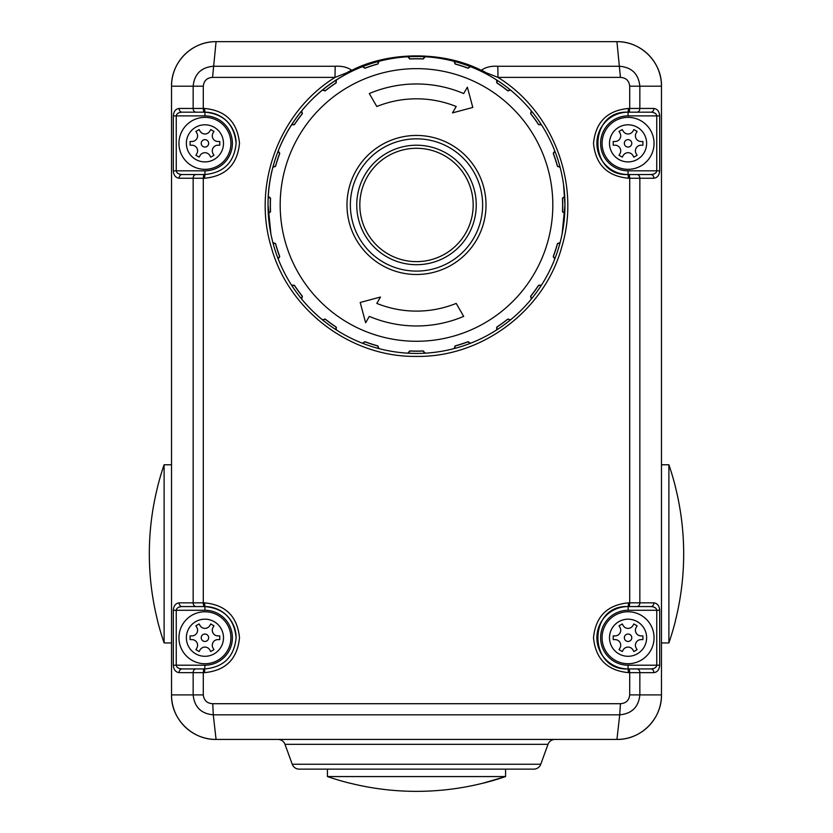 <?xml version="1.0" encoding="UTF-8"?>
<svg xmlns="http://www.w3.org/2000/svg" width="833" height="833" viewBox="0 0 833 833"><rect width="100%" height="100%" fill="white"/><g stroke="black" fill="none" stroke-linecap="round" stroke-linejoin="round"><path stroke-width="1.25" d="M179.116 108.457L193.152 108.457L193.152 86.195C194.391 74.064 201.097 67.421 213.279 66.265L335.23 66.265C341.978 65.88 347.486 67.223 351.776 70.305C389.521 51.084 443.562 51.136 481.224 70.305C485.587 67.213 491.095 65.859 497.77 66.265L619.721 66.265C631.862 67.379 638.567 74.022 639.848 86.195L639.848 108.457L653.884 108.457C657.383 108.936 659.32 111.403 659.684 115.881L628.061 115.881A27.468 27.468 0 0 0 600.603 143.349A27.468 27.468 0 0 0 628.061 170.817L628.061 174.524A31.175 31.175 0 0 1 596.886 143.349A31.175 31.175 0 0 1 628.061 112.174C587.827 110.164 587.921 176.575 628.061 174.524L650.958 174.524A3.707 2.926 90 0 1 653.884 178.241C657.383 177.762 659.32 175.294 659.684 170.817L656.758 170.817L656.758 115.881C656.394 113.642 654.457 112.403 650.958 112.174L628.061 112.174L628.457 108.457L629.706 108.457L629.706 86.195C629.061 80.676 625.979 77.74 620.439 77.386L497.967 77.386C553.633 111.768 580.955 184.811 561.681 247.318C544.428 310.532 482.015 357.44 416.406 356.399C350.901 357.409 288.655 310.49 271.35 247.432C252.014 184.707 279.336 111.882 335.033 77.386L212.561 77.386C207.011 77.761 203.918 80.697 203.294 86.195L203.294 108.457L204.543 108.457C225.712 110.477 237.363 122.097 239.498 143.328C237.405 164.57 225.753 176.211 204.543 178.241L204.939 174.524C223.838 172.712 234.24 162.32 236.114 143.349C234.219 124.377 223.827 113.975 204.939 112.174L182.042 112.174A3.707 2.926 -90 0 1 179.116 108.457C175.617 108.936 173.681 111.403 173.316 115.881L173.316 170.817C173.681 175.294 175.617 177.762 179.116 178.241A3.707 2.926 -90 0 1 182.042 174.524L204.939 174.524L182.042 174.524C178.543 174.295 176.606 173.056 176.242 170.817L204.939 170.817A27.468 27.468 0 0 0 232.397 143.349A27.468 27.468 0 0 0 204.939 115.881L176.242 115.881L176.242 170.817L173.316 170.817M653.884 602.853C657.383 603.321 659.32 605.799 659.684 610.277L628.061 610.277A27.468 27.468 0 0 0 600.603 637.745A27.468 27.468 0 0 0 628.061 665.213L628.061 668.92A31.175 31.175 0 0 1 596.886 637.745A31.175 31.175 0 0 1 628.061 606.57C587.827 604.56 587.921 670.961 628.061 668.92L650.958 668.92A3.707 2.926 90 0 1 653.884 672.637C657.383 672.158 659.32 669.69 659.684 665.213L656.758 665.213L656.758 610.277C656.394 608.038 654.457 606.799 650.958 606.57L628.061 606.57L650.958 606.57A3.707 2.926 90 0 0 653.884 602.853L639.848 602.853A3.707 2.926 90 0 1 636.922 606.57M620.439 77.386L616.93 41.65C641.077 41.254 662.058 62.444 661.475 86.195L661.475 694.899C661.912 718.629 641.379 739.766 616.93 739.444L216.07 739.444L213.279 714.829C201.138 713.714 194.433 707.071 193.152 694.899L193.152 672.637L179.116 672.637C175.617 672.158 173.681 669.69 173.316 665.213L204.939 665.213A27.468 27.468 0 0 0 232.397 637.745A27.468 27.468 0 0 0 204.939 610.277L204.939 606.57A31.175 31.175 0 0 1 236.114 637.745C234.219 618.763 223.827 608.371 204.939 606.57L182.042 606.57A3.707 2.926 -90 0 1 179.116 602.853C175.617 603.321 173.681 605.799 173.316 610.277L176.242 610.277L176.242 665.213C176.606 667.452 178.543 668.68 182.042 668.92L204.939 668.92C223.838 667.108 234.24 656.716 236.114 637.745A31.175 31.175 0 0 0 204.939 606.57L204.543 602.853C225.712 604.873 237.363 616.493 239.498 637.714C237.405 658.965 225.753 670.607 204.543 672.637L203.294 672.637L203.294 694.899C203.97 700.511 207.136 703.448 212.769 703.708L620.439 703.708C625.989 703.333 629.082 700.397 629.706 694.899L629.706 672.637L628.457 672.637C607.288 670.617 595.637 658.997 593.502 637.766C595.595 616.524 607.247 604.883 628.457 602.853L629.706 602.853L629.706 178.241L628.457 178.241C607.288 176.221 595.637 164.601 593.502 143.38C595.595 122.128 607.247 110.487 628.457 108.457M350.412 72.013L347.101 72.638A14.848 10.058 142.9 0 1 351.776 70.305L350.412 72.013C300.713 96.107 267.476 149.648 268.039 204.96L270.871 233.854M562.119 233.906L564.961 204.96L563.535 184.426M216.07 739.444A44.545 44.545 0 0 1 171.525 694.899A44.545 44.545 0 0 0 216.07 739.444C191.923 739.839 170.942 718.65 171.525 694.899L171.525 86.195C171.088 62.465 191.621 41.327 216.07 41.65L616.93 41.65A44.545 44.545 0 0 1 661.475 86.195L629.706 86.195M212.561 77.386L216.07 41.65A44.545 44.545 0 0 0 171.525 86.195L203.294 86.195M653.884 672.637L639.848 672.637L639.848 694.899C638.609 707.03 631.903 713.673 619.721 714.829L620.439 703.708M629.706 694.899L661.475 694.899A44.545 44.545 0 0 1 616.93 739.444L619.721 714.829L213.279 714.829L212.769 703.708M485.899 72.638L482.588 72.013L481.224 70.305A14.848 10.058 37.1 0 1 485.899 72.638L497.967 77.386A14.848 0.594 90 0 0 497.77 66.265M347.101 72.638L335.033 77.386A14.848 0.594 90 0 1 335.23 66.265M204.543 108.457L204.939 112.174A31.175 31.175 0 0 1 236.114 143.349A31.175 31.175 0 0 0 204.939 112.174L204.939 115.881M182.042 112.174C178.543 112.403 176.606 113.642 176.242 115.881L173.316 115.881M204.939 665.213L204.543 672.637M179.116 672.637A3.707 2.926 -90 0 1 182.042 668.92M182.042 606.57C178.543 606.799 176.606 608.038 176.242 610.277L204.939 610.277M628.061 610.277L628.457 602.853M596.886 637.745A31.175 31.175 0 0 0 628.061 668.92L628.457 672.637M650.958 668.92C654.457 668.68 656.394 667.452 656.758 665.213L628.061 665.213M596.886 143.349A31.175 31.175 0 0 0 628.061 174.524L628.457 178.241M653.884 108.457A3.707 2.926 90 0 1 650.958 112.174M650.958 174.524C654.457 174.295 656.394 173.056 656.758 170.817L628.061 170.817M208.646 143.349A3.707 3.707 0 0 0 204.939 139.642A3.707 3.707 0 0 0 201.222 143.349A3.707 3.707 0 0 0 204.939 147.066A3.707 3.707 0 0 0 208.646 143.349M191.944 141.495A5.644 5.644 0 0 0 196.827 133.03L195.901 131.416L199.118 129.563L200.045 131.166A5.644 5.644 0 0 0 209.822 131.166L210.749 129.563L213.966 131.416L213.04 133.03A5.644 5.644 0 0 0 217.923 141.495L219.777 141.495L219.777 145.202L217.923 145.202A5.644 5.644 0 0 0 213.04 153.668L213.966 155.282L210.749 157.135L209.822 155.532A5.644 5.644 0 0 0 200.045 155.532L199.118 157.135L195.901 155.282L196.827 153.668A5.644 5.644 0 0 0 191.944 145.202L190.091 145.202L190.091 141.495L191.944 141.495M178.949 143.349A25.979 25.979 0 0 1 204.939 117.37A25.979 25.979 0 0 1 230.918 143.349A25.979 25.979 0 0 1 204.939 169.328A25.979 25.979 0 0 1 178.949 143.349A25.979 25.979 0 0 0 204.939 169.328A25.979 25.979 0 0 0 230.918 143.349M201.222 637.745A3.707 3.707 0 0 1 204.939 634.028A3.707 3.707 0 0 1 208.646 637.745A3.707 3.707 0 0 1 204.939 641.452A3.707 3.707 0 0 1 201.222 637.745M197.588 645.242A5.644 5.644 0 0 1 196.827 648.064L195.901 649.678L199.118 651.531L200.045 649.917A5.644 5.644 0 0 1 209.822 649.917L210.749 651.531L213.966 649.678L213.04 648.064A5.644 5.644 0 0 1 217.923 639.598L219.777 639.598L219.777 635.891L217.923 635.891A5.644 5.644 0 0 1 213.04 627.426L213.966 625.812L210.749 623.959L209.822 625.562A5.644 5.644 0 0 1 200.045 625.562L199.118 623.959L195.901 625.812L196.827 627.426A5.644 5.644 0 0 1 191.944 635.891L190.091 635.891L190.091 639.598L191.944 639.598A5.644 5.644 0 0 1 197.588 645.242M230.918 637.745A25.979 25.979 0 0 0 204.939 611.766A25.979 25.979 0 0 0 178.949 637.745A25.979 25.979 0 0 0 204.939 663.724A25.979 25.979 0 0 0 230.918 637.745A25.979 25.979 0 0 1 204.939 663.724A25.979 25.979 0 0 1 178.949 637.745M624.354 637.745A3.707 3.707 0 0 0 628.061 641.452A3.707 3.707 0 0 0 631.778 637.745A3.707 3.707 0 0 0 628.061 634.028A3.707 3.707 0 0 0 624.354 637.745M641.056 639.598A5.644 5.644 0 0 0 636.173 648.064L637.099 649.678L633.882 651.531L632.955 649.917A5.644 5.644 0 0 0 623.178 649.917L622.251 651.531L619.034 649.678L619.96 648.064A5.644 5.644 0 0 0 615.077 639.598L613.223 639.598L613.223 635.891L615.077 635.891A5.644 5.644 0 0 0 619.96 627.426L619.034 625.812L622.251 623.959L623.178 625.562A5.644 5.644 0 0 0 632.955 625.562L633.882 623.959L637.099 625.812L636.173 627.426A5.644 5.644 0 0 0 641.056 635.891L642.909 635.891L642.909 639.598L641.056 639.598M654.051 637.745A25.979 25.979 0 0 1 628.061 663.724A25.979 25.979 0 0 1 602.082 637.745A25.979 25.979 0 0 1 628.061 611.766A25.979 25.979 0 0 1 654.051 637.745A25.979 25.979 0 0 0 628.061 611.766A25.979 25.979 0 0 0 602.082 637.745M631.778 143.349A3.707 3.707 0 0 1 628.061 147.066A3.707 3.707 0 0 1 624.354 143.349A3.707 3.707 0 0 1 628.061 139.642A3.707 3.707 0 0 1 631.778 143.349M635.412 135.852A5.644 5.644 0 0 1 636.173 133.03L637.099 131.416L633.882 129.563L632.955 131.166A5.644 5.644 0 0 1 623.178 131.166L622.251 129.563L619.034 131.416L619.96 133.03A5.644 5.644 0 0 1 615.077 141.495L613.223 141.495L613.223 145.202L615.077 145.202A5.644 5.644 0 0 1 619.96 153.668L619.034 155.282L622.251 157.135L623.178 155.532A5.644 5.644 0 0 1 632.955 155.532L633.882 157.135L637.099 155.282L636.173 153.668A5.644 5.644 0 0 1 641.056 145.202L642.909 145.202L642.909 141.495L641.056 141.495A5.644 5.644 0 0 1 635.412 135.852M602.082 143.349A25.979 25.979 0 0 0 628.061 169.328A25.979 25.979 0 0 0 654.051 143.349A25.979 25.979 0 0 0 628.061 117.37A25.979 25.979 0 0 0 602.082 143.349A25.979 25.979 0 0 1 628.061 117.37A25.979 25.979 0 0 1 654.051 143.349M378.182 63.027L378.224 63.256A0.739 0.739 0 0 0 378.182 63.027L377.984 62.392L378.182 63.027A0.739 0.708 162 0 1 378.713 62.111L377.713 64.089A146.119 146.119 0 0 0 365.073 68.191L362.886 66.515A148.461 148.461 0 0 0 336.011 80.207L336.074 82.967A146.119 146.119 0 0 0 325.328 90.776L322.725 89.86A148.461 148.461 0 0 0 301.4 111.195L302.306 113.788A146.119 146.119 0 0 0 294.507 124.533L291.748 124.471A148.461 148.461 0 0 0 278.055 151.346L279.721 153.543A146.119 146.119 0 0 0 275.619 166.173L272.985 166.964A148.461 148.461 0 0 0 268.257 196.755L270.527 198.316A146.119 146.119 0 0 0 270.527 211.603L268.257 213.175A148.461 148.461 0 0 1 268.257 196.755A0.739 0.739 0 0 0 268.997 197.536L270.413 198.285A0.739 0.739 0 0 0 269.673 197.536L268.997 197.536A0.739 0.739 0 0 1 268.257 196.755M336.199 81.811L336.345 82.248A0.739 0.739 0 0 0 336.199 81.811L335.803 81.27L336.199 81.811A0.739 0.708 144 0 1 336.417 80.78M302.077 112.653L302.379 113.257A0.739 0.739 0 0 0 302.077 112.653L301.536 112.257L302.077 112.653A0.739 0.708 126 0 1 301.962 111.601M279.149 152.533L279.659 153.241A0.739 0.739 0 0 0 279.149 152.533L278.514 152.324L279.149 152.533A0.739 0.708 108 0 1 278.722 151.564M270.527 211.603L269.673 212.384A0.739 0.739 0 0 0 270.413 211.613L270.413 211.644A146.244 146.244 0 0 1 270.413 198.316A0.739 0.739 0 0 0 270.413 198.285L270.413 198.316A146.244 146.244 0 0 0 270.256 204.96M279.617 256.429L279.659 256.689A0.739 0.739 0 0 0 279.617 256.429A146.244 146.244 0 0 1 275.504 243.788A0.739 0.739 0 0 0 274.567 243.278L275.504 243.788A146.244 146.244 0 0 0 279.617 256.429L278.055 258.574A148.461 148.461 0 0 1 268.257 213.175A0.739 0.739 0 0 1 268.997 212.384A0.739 0.739 0 0 0 268.257 213.175A148.461 148.461 0 0 0 272.985 242.965L275.619 243.757A146.119 146.119 0 0 0 279.721 256.387M302.223 296.215L302.379 296.673A0.739 0.739 0 0 0 302.223 296.215A146.244 146.244 0 0 1 294.403 285.459A0.739 0.739 0 0 0 293.351 285.261L294.403 285.459A146.244 146.244 0 0 0 302.223 296.215L301.4 298.735A148.461 148.461 0 0 1 278.055 258.574A0.739 0.739 0 0 1 278.514 257.605L279.149 257.397L278.514 257.605A0.739 0.739 0 0 0 278.055 258.574A148.461 148.461 0 0 0 291.748 285.459L294.507 285.386A146.119 146.119 0 0 0 302.306 296.131M336.011 327.057L336.345 327.681A0.739 0.739 0 0 0 336.011 327.057A146.244 146.244 0 0 1 325.255 319.247A0.739 0.739 0 0 0 324.193 319.393L325.255 319.247A146.244 146.244 0 0 0 336.011 327.057L336.011 329.712A148.461 148.461 0 0 1 301.4 298.735A0.739 0.739 0 0 1 301.536 297.662L302.077 297.277L301.536 297.662A0.739 0.739 0 0 0 301.4 298.735A148.461 148.461 0 0 0 322.725 320.07L325.328 319.154A146.119 146.119 0 0 0 336.074 326.963M377.682 345.955L378.224 346.674A0.739 0.739 0 0 0 377.682 345.955A146.244 146.244 0 0 1 365.031 341.842A0.739 0.739 0 0 0 364.063 342.311L365.031 341.842A146.244 146.244 0 0 0 377.682 345.955L378.494 348.486A148.461 148.461 0 0 1 336.011 329.712A0.739 0.739 0 0 1 335.803 328.66L336.199 328.119L335.803 328.66A0.739 0.739 0 0 0 336.011 329.712A148.461 148.461 0 0 0 362.886 343.415L365.073 341.738A146.119 146.119 0 0 0 377.713 345.841M552.82 204.96A136.32 136.32 0 0 0 416.5 68.639A136.32 136.32 0 0 0 280.18 204.96A136.32 136.32 0 0 0 416.5 341.28A136.32 136.32 0 0 0 552.82 204.96M564.743 196.755A0.739 0.739 0 0 1 564.003 197.536L563.327 197.536L564.003 197.536A0.739 0.739 0 0 0 564.743 196.755A148.461 148.461 0 0 1 564.743 213.175L562.473 211.603A146.119 146.119 0 0 0 562.473 198.316L564.743 196.755A148.461 148.461 0 0 0 560.015 166.964L557.381 166.173A146.119 146.119 0 0 0 553.279 153.543L554.945 151.346A148.461 148.461 0 0 0 541.252 124.471L538.493 124.533A146.119 146.119 0 0 0 530.694 113.788L531.6 111.195A148.461 148.461 0 0 0 510.275 89.86L507.672 90.776A146.119 146.119 0 0 0 496.926 82.967L496.989 80.207A148.461 148.461 0 0 0 470.114 66.515L467.927 68.191A146.119 146.119 0 0 0 455.287 64.089L454.506 61.444A148.461 148.461 0 0 0 424.705 56.727L423.143 58.987A146.119 146.119 0 0 0 409.857 58.987L408.295 56.727A148.461 148.461 0 0 0 378.494 61.444L378.713 62.111M278.055 151.346A0.739 0.739 0 0 0 278.514 152.324A0.739 0.739 0 0 1 278.055 151.346A148.461 148.461 0 0 0 272.985 166.964A0.739 0.739 0 0 1 273.922 166.444L274.567 166.652L273.922 166.444A0.739 0.739 0 0 0 272.985 166.964M301.4 111.195A0.739 0.739 0 0 0 301.536 112.257A0.739 0.739 0 0 1 301.4 111.195A148.461 148.461 0 0 0 291.748 124.471A0.739 0.739 0 0 1 292.81 124.273L293.351 124.669L292.81 124.273A0.739 0.739 0 0 0 291.748 124.471M336.011 80.207A0.739 0.739 0 0 0 335.803 81.27A0.739 0.739 0 0 1 336.011 80.207A148.461 148.461 0 0 0 322.725 89.86A0.739 0.739 0 0 1 323.798 89.995L324.193 90.537L323.798 89.995A0.739 0.739 0 0 0 322.725 89.86M378.494 61.444A0.739 0.739 0 0 0 377.984 62.392A0.739 0.739 0 0 1 378.494 61.444A148.461 148.461 0 0 0 362.886 66.515A0.739 0.739 0 0 1 363.865 66.973L364.063 67.608L363.865 66.973A0.739 0.739 0 0 0 362.886 66.515M423.664 58.695A0.739 0.739 0 0 0 423.924 58.133L423.924 57.467A0.739 0.739 0 0 1 424.705 56.727A148.461 148.461 0 0 0 408.295 56.727A0.739 0.739 0 0 1 409.076 57.467L409.076 58.133L409.076 57.467A0.739 0.739 0 0 0 408.295 56.727M469.895 67.181A0.739 0.708 -162 0 0 468.937 67.608L467.969 68.077A0.739 0.739 0 0 0 468.937 67.608L469.135 66.973A0.739 0.739 0 0 1 470.114 66.515A148.461 148.461 0 0 0 454.506 61.444A0.739 0.739 0 0 1 455.057 62.163A0.739 0.739 0 0 0 454.506 61.444M509.858 90.422A0.739 0.708 -144 0 0 508.807 90.537L507.745 90.682A0.739 0.739 0 0 0 508.807 90.537L509.202 89.995A0.739 0.739 0 0 1 510.275 89.86A148.461 148.461 0 0 0 496.989 80.207A0.739 0.739 0 0 1 497.332 80.832A0.739 0.739 0 0 0 496.989 80.207M540.679 124.877A0.739 0.708 -126 0 0 539.649 124.669L538.597 124.471A0.739 0.739 0 0 0 539.649 124.669L540.19 124.273A0.739 0.739 0 0 1 541.252 124.471A148.461 148.461 0 0 0 531.6 111.195A0.739 0.739 0 0 1 531.766 111.664A0.739 0.739 0 0 0 531.6 111.195M557.818 166.579A0.739 0.739 0 0 0 558.433 166.652L559.078 166.444A0.739 0.739 0 0 1 560.015 166.964A148.461 148.461 0 0 0 554.945 151.346A0.739 0.739 0 0 1 554.997 151.616A0.739 0.739 0 0 0 554.945 151.346M423.143 351.047A146.244 146.244 0 0 1 409.857 351.047A0.739 0.739 0 0 0 409.076 351.797L409.857 351.047A146.244 146.244 0 0 0 423.143 351.047L423.924 351.797A0.739 0.739 0 0 0 423.143 351.047L423.143 350.932A146.119 146.119 0 0 1 409.857 350.932L408.295 353.202A148.461 148.461 0 0 1 378.494 348.486A0.739 0.739 0 0 1 377.984 347.538L378.182 346.903L377.984 347.538A0.739 0.739 0 0 0 378.494 348.486A148.461 148.461 0 0 0 560.015 242.965L557.381 243.757A146.119 146.119 0 0 1 553.279 256.387L553.383 256.429A0.739 0.739 0 0 0 553.851 257.397L553.383 256.429A146.244 146.244 0 0 0 557.496 243.788L558.433 243.278A0.739 0.739 0 0 0 557.496 243.788A146.244 146.244 0 0 1 553.383 256.429M423.143 350.932L424.705 353.202A0.739 0.739 0 0 1 423.924 352.463A0.739 0.739 0 0 0 424.705 353.202A148.461 148.461 0 0 0 454.506 348.486L455.287 345.841A146.119 146.119 0 0 0 467.927 341.738L470.114 343.415A0.739 0.739 0 0 1 469.135 342.946L468.937 342.311L469.135 342.946A0.739 0.739 0 0 0 470.114 343.415A148.461 148.461 0 0 0 496.989 329.712L496.926 326.963A146.119 146.119 0 0 0 507.672 319.154L510.275 320.07A0.739 0.739 0 0 1 509.202 319.924L508.807 319.393L509.202 319.924A0.739 0.739 0 0 0 510.275 320.07A148.461 148.461 0 0 0 531.6 298.735L530.694 296.131A146.119 146.119 0 0 0 538.493 285.386L541.252 285.459A0.739 0.739 0 0 1 540.19 285.657L539.649 285.261L540.19 285.657A0.739 0.739 0 0 0 541.252 285.459A148.461 148.461 0 0 0 554.945 258.574L553.279 256.387M564.743 213.175A148.461 148.461 0 0 1 560.015 242.965A0.739 0.739 0 0 1 559.078 243.486A0.739 0.739 0 0 0 560.015 242.965A148.461 148.461 0 0 0 564.743 213.175A0.739 0.739 0 0 0 564.003 212.384L563.327 212.384L564.003 212.384A0.739 0.739 0 0 1 564.743 213.175M424.705 57.425A0.739 0.708 180 0 0 423.924 58.133L423.924 57.467A0.739 0.739 0 0 1 424.705 56.727M423.924 58.133L423.143 58.872A0.739 0.739 0 0 0 423.487 58.81M409.076 58.133A0.739 0.739 0 0 0 409.857 58.872L409.076 58.133A0.739 0.708 180 0 0 408.295 57.425M409.857 58.872A146.244 146.244 0 0 1 423.143 58.872A146.244 146.244 0 0 0 409.857 58.872L409.857 58.987M468.937 67.608L469.135 66.973A0.739 0.739 0 0 1 470.114 66.515M455.016 62.392L454.818 63.027L455.016 62.392A0.739 0.739 0 0 0 455.057 62.163A0.739 0.739 0 0 1 455.016 62.392M454.818 63.027A0.739 0.739 0 0 0 455.318 63.974L454.818 63.027A0.739 0.708 -162 0 0 454.287 62.111M508.807 90.537L509.202 89.995A0.739 0.739 0 0 1 510.275 89.86M497.197 81.27L496.801 81.811L497.197 81.27A0.739 0.739 0 0 0 497.332 80.832A0.739 0.739 0 0 1 497.197 81.27M496.801 81.811A0.739 0.739 0 0 0 496.989 82.873L496.801 81.811A0.739 0.708 -144 0 0 496.583 80.78M539.649 124.669L540.19 124.273A0.739 0.739 0 0 1 541.252 124.471M531.464 112.257L530.923 112.653L531.464 112.257A0.739 0.739 0 0 0 531.766 111.664A0.739 0.739 0 0 1 531.464 112.257M530.923 112.653A0.739 0.739 0 0 0 530.777 113.715L530.923 112.653A0.739 0.708 -126 0 0 531.038 111.601M559.349 167.173A0.739 0.708 -108 0 0 558.433 166.652L559.078 166.444A0.739 0.739 0 0 1 560.015 166.964M554.486 152.324L553.851 152.533L554.486 152.324A0.739 0.739 0 0 0 554.997 151.616A0.739 0.739 0 0 1 554.486 152.324M558.433 166.652L557.496 166.142A0.739 0.739 0 0 0 557.662 166.444M553.851 152.533A0.739 0.739 0 0 0 553.383 153.501L553.851 152.533A0.739 0.708 -108 0 0 554.278 151.564M562.587 211.613A0.739 0.739 0 0 0 563.327 212.384L562.587 211.613A146.244 146.244 0 0 0 562.744 204.96A146.244 146.244 0 0 1 562.587 211.613L562.473 211.603M563.327 197.536A0.739 0.739 0 0 0 562.587 198.316L563.327 197.536A0.739 0.708 -90 0 0 564.035 196.755M530.923 297.277L530.777 296.215A0.739 0.739 0 0 0 530.923 297.277A0.739 0.708 -54 0 1 531.038 298.318M539.649 285.261A0.739 0.739 0 0 0 538.597 285.459L539.649 285.261A0.739 0.708 -54 0 0 540.679 285.042M496.801 328.119L496.989 327.057A0.739 0.739 0 0 0 496.801 328.119A0.739 0.708 -36 0 1 496.583 329.15M508.807 319.393A0.739 0.739 0 0 0 507.745 319.247L508.807 319.393A0.739 0.708 -36 0 0 509.858 319.497M454.818 346.903L455.318 345.955A0.739 0.739 0 0 0 454.818 346.903A0.739 0.708 -18 0 1 454.287 347.819M468.937 342.311A0.739 0.739 0 0 0 467.969 341.842L468.937 342.311A0.739 0.708 -18 0 0 469.895 342.738M409.076 351.797L409.076 352.463L409.076 351.797A0.739 0.708 0 0 1 408.295 352.494M378.182 346.903A0.739 0.739 0 0 0 378.224 346.674L378.182 346.903A0.739 0.708 18 0 0 378.713 347.819M336.199 328.119A0.739 0.739 0 0 0 336.345 327.681L336.199 328.119A0.739 0.708 36 0 0 336.417 329.15M302.077 297.277A0.739 0.739 0 0 0 302.379 296.673L302.077 297.277A0.739 0.708 54 0 0 301.962 298.318M279.149 257.397A0.739 0.739 0 0 0 279.659 256.689L279.149 257.397A0.739 0.708 72 0 0 278.722 258.355M279.617 153.501A0.739 0.739 0 0 0 279.659 153.241L279.617 153.501A146.244 146.244 0 0 0 275.504 166.142L274.567 166.652A0.739 0.739 0 0 0 275.504 166.142A146.244 146.244 0 0 1 279.617 153.501L279.721 153.543M302.223 113.715A0.739 0.739 0 0 0 302.379 113.257L302.223 113.715A146.244 146.244 0 0 0 294.403 124.471L293.351 124.669A0.739 0.739 0 0 0 294.403 124.471A146.244 146.244 0 0 1 302.223 113.715L302.306 113.788M324.193 90.537A0.739 0.739 0 0 0 325.255 90.682L324.193 90.537A0.739 0.708 144 0 0 323.142 90.422M377.682 63.974A0.739 0.739 0 0 0 378.224 63.256L377.682 63.974A146.244 146.244 0 0 0 365.031 68.077L364.063 67.608A0.739 0.739 0 0 0 365.031 68.077A146.244 146.244 0 0 1 377.682 63.974L377.713 64.089M455.318 63.974A146.244 146.244 0 0 1 467.969 68.077A146.244 146.244 0 0 0 455.318 63.974L455.287 64.089M496.989 82.873A146.244 146.244 0 0 1 507.745 90.682A146.244 146.244 0 0 0 496.989 82.873L496.926 82.967M530.777 113.715A146.244 146.244 0 0 1 538.597 124.471A146.244 146.244 0 0 0 530.777 113.715L530.694 113.788M553.383 153.501A146.244 146.244 0 0 1 557.496 166.142A146.244 146.244 0 0 0 553.383 153.501L553.279 153.543M564.035 213.165A0.739 0.708 -90 0 0 563.327 212.384M562.587 198.316A146.244 146.244 0 0 1 562.744 204.96A146.244 146.244 0 0 0 562.587 198.316L562.473 198.316M554.945 258.574A0.739 0.739 0 0 0 554.486 257.605A0.739 0.739 0 0 1 554.945 258.574M554.278 258.355A0.739 0.708 -72 0 0 553.851 257.397M558.433 243.278A0.739 0.708 -72 0 0 559.349 242.747M531.6 298.735A0.739 0.739 0 0 0 531.464 297.662A0.739 0.739 0 0 1 531.6 298.735M538.597 285.459A146.244 146.244 0 0 1 530.777 296.215A146.244 146.244 0 0 0 538.597 285.459L538.493 285.386M496.989 329.712A0.739 0.739 0 0 0 497.197 328.66A0.739 0.739 0 0 1 496.989 329.712M507.745 319.247A146.244 146.244 0 0 1 496.989 327.057A146.244 146.244 0 0 0 507.745 319.247L507.672 319.154M454.506 348.486A0.739 0.739 0 0 0 455.016 347.538A0.739 0.739 0 0 1 454.506 348.486M467.969 341.842A146.244 146.244 0 0 1 455.318 345.955A146.244 146.244 0 0 0 467.969 341.842L467.927 341.738M408.295 353.202A0.739 0.739 0 0 0 409.076 352.463A0.739 0.739 0 0 1 408.295 353.202M423.924 351.797A0.739 0.708 0 0 0 424.705 352.494M362.886 343.415A0.739 0.739 0 0 0 363.865 342.946A0.739 0.739 0 0 1 362.886 343.415M363.105 342.738A0.739 0.708 18 0 0 364.063 342.311M322.725 320.07A0.739 0.739 0 0 0 323.798 319.924A0.739 0.739 0 0 1 322.725 320.07M323.142 319.497A0.739 0.708 36 0 0 324.193 319.393M291.748 285.459A0.739 0.739 0 0 0 292.81 285.657A0.739 0.739 0 0 1 291.748 285.459M292.321 285.042A0.739 0.708 54 0 0 293.351 285.261M272.985 242.965A0.739 0.739 0 0 0 273.922 243.486A0.739 0.739 0 0 1 272.985 242.965M273.651 242.747A0.739 0.708 72 0 0 274.567 243.278M268.965 196.755A0.739 0.708 90 0 0 269.673 197.536M269.673 212.384A0.739 0.708 90 0 0 268.965 213.165M274.567 166.652A0.739 0.708 108 0 0 273.651 167.173M293.351 124.669A0.739 0.708 126 0 0 292.321 124.877M336.345 82.248L336.011 82.873A146.244 146.244 0 0 0 325.255 90.682A146.244 146.244 0 0 1 336.011 82.873L336.074 82.967M364.063 67.608A0.739 0.708 162 0 0 363.105 67.181M369.311 93.546L376.808 106.509A106.155 106.155 0 0 1 456.192 106.509L452.517 112.882L472.8 107.447L467.365 87.173L463.689 93.546A121.004 121.004 0 0 0 369.311 93.546M463.689 316.384L456.192 303.41A106.155 106.155 0 0 1 376.808 303.41L380.483 297.037L360.2 302.473L365.635 322.756L369.311 316.384A121.004 121.004 0 0 0 463.689 316.384M164.111 553.862L164.111 464.783A274.661 274.661 0 0 0 157.51 487.045L157.572 487.045A274.609 274.609 0 0 0 157.572 620.668L157.51 620.668A274.661 274.661 0 0 0 164.111 642.941L164.111 553.862M668.889 464.783A274.661 274.661 0 0 1 675.49 487.045L675.428 487.045A274.609 274.609 0 0 1 675.428 620.668L675.49 620.668A274.661 274.661 0 0 1 668.889 642.941L668.889 464.783L661.475 464.783M533.786 769.14L299.214 769.14A7.424 7.424 0 0 1 292.237 764.257L284.99 744.327A7.424 7.424 0 0 0 278.014 739.444A7.424 7.424 0 0 1 284.99 744.327L548.01 744.327L540.763 764.257A7.424 7.424 0 0 1 533.786 769.14M554.986 739.444A7.424 7.424 0 0 0 548.01 744.327M327.421 776.564A274.661 274.661 0 0 0 349.693 783.155L349.693 783.103A274.609 274.609 0 0 0 483.307 783.103L505.579 776.564L327.421 776.564L327.421 769.14M483.307 783.155A274.661 274.661 0 0 0 505.579 776.564L505.579 769.14M628.061 115.881L628.061 112.174M196.078 112.174A3.707 2.926 -90 0 1 193.152 108.457L203.294 108.457L203.689 112.174M204.543 178.241L203.294 178.241L203.294 602.853L204.543 602.853M659.684 115.881L659.684 170.817M653.884 178.241L639.848 178.241L639.848 602.853L629.706 602.853L629.311 606.57M659.684 610.277L659.684 665.213M636.922 174.524A3.707 2.926 90 0 1 639.848 178.241L629.706 178.241L629.311 174.524M629.311 112.174L629.706 108.457L639.848 108.457A3.707 2.926 90 0 1 636.922 112.174M636.922 668.92A3.707 2.926 90 0 1 639.848 672.637L629.706 672.637L629.311 668.92M171.525 694.899L203.294 694.899M173.316 665.213L173.316 610.277M179.116 602.853L193.152 602.853L193.152 178.241L179.116 178.241M203.689 174.524L203.294 178.241L193.152 178.241A3.707 2.926 -90 0 1 196.078 174.524M196.078 606.57A3.707 2.926 -90 0 1 193.152 602.853L203.294 602.853L203.689 606.57M203.689 668.92L203.294 672.637L193.152 672.637A3.707 2.926 -90 0 1 196.078 668.92M204.939 174.524L204.939 170.817M223.494 143.349A18.555 18.555 0 0 0 204.939 124.794A18.555 18.555 0 0 0 186.373 143.349A18.555 18.555 0 0 0 204.939 161.904A18.555 18.555 0 0 0 223.494 143.349M186.373 637.745A18.555 18.555 0 0 1 204.939 619.19A18.555 18.555 0 0 1 223.494 637.745A18.555 18.555 0 0 1 204.939 656.3A18.555 18.555 0 0 1 186.373 637.745M609.506 637.745A18.555 18.555 0 0 0 628.061 656.3A18.555 18.555 0 0 0 646.627 637.745A18.555 18.555 0 0 0 628.061 619.19A18.555 18.555 0 0 0 609.506 637.745M646.627 143.349A18.555 18.555 0 0 1 628.061 161.904A18.555 18.555 0 0 1 609.506 143.349A18.555 18.555 0 0 1 628.061 124.794A18.555 18.555 0 0 1 646.627 143.349M356.753 204.96A59.747 59.747 0 0 1 416.5 145.213A59.747 59.747 0 0 1 476.247 204.96A59.747 59.747 0 0 1 416.5 264.707A59.747 59.747 0 0 1 356.753 204.96M473.175 204.96A56.675 56.675 0 0 0 416.5 148.284A56.675 56.675 0 0 0 359.825 204.96A56.675 56.675 0 0 0 416.5 261.635A56.675 56.675 0 0 0 473.175 204.96M482.64 204.96A66.14 66.14 0 0 0 416.5 138.83A66.14 66.14 0 0 0 350.36 204.96A66.14 66.14 0 0 0 416.5 271.1A66.14 66.14 0 0 0 482.64 204.96M346.986 204.96A69.514 69.514 0 0 1 416.5 135.446A69.514 69.514 0 0 1 486.014 204.96A69.514 69.514 0 0 1 416.5 274.484A69.514 69.514 0 0 1 346.986 204.96M661.475 694.899A44.545 44.545 0 0 1 616.93 739.444M171.525 86.195A44.545 44.545 0 0 1 216.07 41.65M616.93 41.65A44.545 44.545 0 0 1 661.475 86.195M299.214 769.14A7.424 7.424 0 0 1 292.237 764.257L540.763 764.257M164.111 464.783L171.525 464.783M164.111 642.941L171.525 642.941M668.889 642.941L661.475 642.941"/></g></svg>

